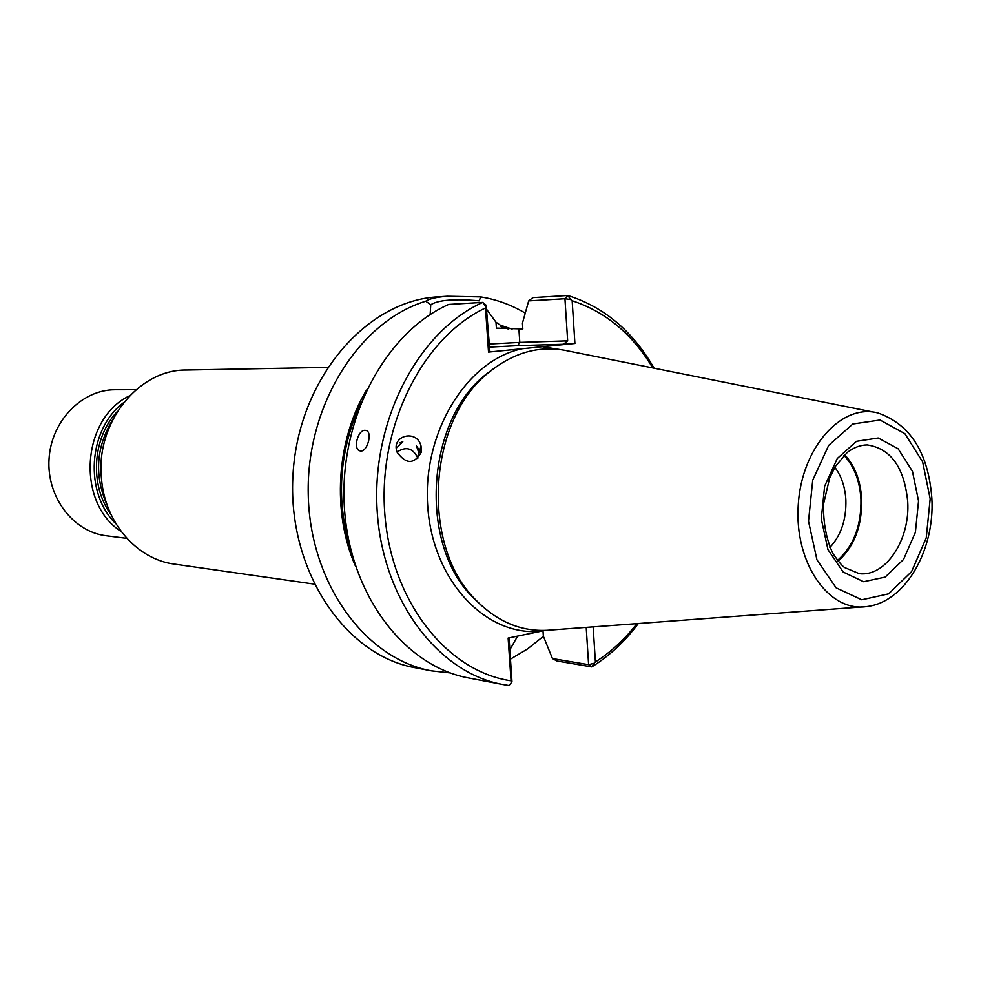 <?xml version="1.0" encoding="UTF-8"?>
<svg xmlns="http://www.w3.org/2000/svg" width="981" height="981" viewBox="0 0 981 981"><rect width="100%" height="100%" fill="white"/><g stroke="black" fill="none" stroke-linecap="round" stroke-linejoin="round"><path stroke-width="1.47" d="M314.018 584.087L174.324 564.087C137.058 559.452 104.844 522.775 101.484 478.753C95.365 422.897 138.542 369.273 186.329 370.021L327.421 367.385M829.889 547.459C841.073 535.356 846.407 519.501 845.88 499.905C845.095 486.895 841.416 476.018 834.843 467.299M837.492 560.409C853.629 546.135 861.453 525.706 860.938 499.108C859.773 480.764 854.12 466.183 843.979 455.38M838.081 561.157C854.341 546.576 862.201 525.853 861.674 498.973C860.509 480.469 854.831 465.717 844.666 454.718M874.096 412.216L568.98 351.149C541.058 344.822 514.473 351.811 489.212 372.13C428.01 419.439 420.26 544.823 475.172 599.317C497.723 622.592 523.241 632.806 551.727 629.961L862.054 606.957M397.047 452.033C405.827 446.208 412.633 447.974 417.465 457.342L417.759 458.581M417.465 457.342L418.862 452.964L416.484 446.061L419.647 450.5L420.113 452.842M399.561 442.86L402.823 441.83L396.888 447.643M421.217 452.351L421.045 446.073C417.109 428.771 390.548 435.466 397.133 452.278C406.097 464.442 414.129 464.467 421.217 452.351M365.177 430.328L365.95 430.438C373.099 431.799 367.029 453.247 359.99 450.868C352.682 449.47 357.783 429.58 365.177 430.328M509.041 685.511L511.972 681.832L509.041 685.511L502.579 684.456C437.612 672.708 382.075 599.281 377.084 509.507C371.725 419.794 418.679 331.038 482.738 302.381L485.57 306.612L485.497 307.948C422.872 337.292 378.004 425.705 384.785 513.529C391.186 601.427 447.115 671.654 511.064 680.802L508.133 638.079L541.23 631.224C486.392 636.988 432.879 581.414 427.765 506.919C422.014 432.535 466.956 359.953 522.321 348.709L488.526 352.081L485.497 307.948M586.209 627.411L588.612 664.677L591.751 666.908L556.975 660.998L552.45 658.57L588.612 664.677L594.167 663.242L591.751 666.908C609.385 655.958 624.897 641.513 638.3 623.548M567.668 340.836L563.474 344.245L517.661 345.643L519.807 342.394L567.668 340.836L564.946 298.739L528.685 300.885L532.916 297.623L567.791 295.489L570.746 299.573L564.946 298.739L567.791 295.489C603.965 306.857 632.733 331.088 654.094 368.182M593.149 626.896L595.406 661.967L594.167 663.242M570.746 299.573L572.168 300.75L574.915 343.473L522.321 348.709M595.406 661.967C610.942 652.046 624.787 639.281 636.927 623.646M652.745 367.912C632.389 334.067 605.535 311.676 572.168 300.75M511.285 681.795L511.064 680.802M502.579 684.456L468.611 677.957C404.27 666.307 349.334 594.449 344.343 506.772C338.985 419.157 385.3 332.485 448.673 304.417L482.738 302.381L486.171 305.214L485.57 306.612M509.065 637.883L511.972 681.832M543.008 630.857L543.364 636.178L552.45 658.57M563.474 344.245L574.915 343.473M528.685 300.885L522.444 323.141L522.836 328.954L496.398 328.12L496.006 322.234L486.686 309.407M488.526 352.081L489.887 351.566L486.171 305.214M512.119 329.125L500.31 325.14L500.408 326.489L508.195 328.966M500.31 325.14L496.006 322.234M509.789 649.949L517.404 636.497M525.252 313.098C511.224 304.772 496.325 299.377 480.567 296.887L479.317 300.824C454.411 298.678 438.225 299.978 430.745 304.723L430.156 314.582M366.502 390.046C336.275 440.408 331.811 512.707 355.588 566.417M510.427 659.158L527.508 648.981L543.425 636.313M480.567 296.887L447.324 296.237C436.398 297.133 429.2 298.788 425.729 301.216L430.733 304.723M425.729 301.216C359.267 321.327 306.256 404.981 308.23 494.154C309.738 583.376 365.288 658.987 431.456 670.857L450.254 672.917M446.772 296.274L438.127 296.838C366.207 300.431 298.543 378.936 293.025 474.019C286.783 569.066 344.27 655.308 415.196 667.742L431.456 670.857M136.065 389.69L115.28 389.739C81.999 389.482 51.196 420.947 49.05 458.936C46.499 496.901 73.195 531.923 106.255 535.761L126.868 538.373M129.578 395.784C81.276 418.397 76.028 503.143 121.19 531.53M123.52 402.725C87.922 429.175 83.961 493.259 116.028 523.903M112.607 419.88C95.88 447.508 94.115 476.055 107.309 505.534M907.719 501.573C904.323 467.397 890.809 448.513 867.204 444.92C860.484 444.969 853.838 447.471 847.253 452.449L835.42 466.343L829.644 477.992L823.599 503.78C823.096 522.383 826.198 538.949 832.869 553.492C838.166 561.181 842.066 565.865 844.58 567.533L859.246 573.664C885.708 577.122 910.294 539.685 907.719 501.573M918.547 500.997L912.44 471.272L898.142 448.771L878.228 437.98L856.487 441.315L837.284 458.495L824.629 486.245L821.293 518.912L827.964 549.63L843.17 572.033L863.636 581.733L885.156 577.11L903.55 559.44L915.383 532.34L918.547 500.997M930.172 498.851L922.63 461.83L904.874 433.676L880.055 420.015L852.832 423.988L828.675 445.386L812.722 480.2L808.516 521.267L816.952 559.832L836.119 587.84L861.796 599.796L888.688 593.824L911.57 571.641L926.248 537.858L930.172 498.851M877.97 412.989C841.465 403.105 801.44 447.704 798.227 505.264C794.328 562.787 828.553 611.985 866.002 606.675C905.291 602.775 935.028 549.887 931.852 498.127C928.296 452.731 910.331 424.356 877.97 412.989M496.447 366.538L486.135 374.227C426.097 420.628 418.507 543.4 472.364 596.865L481.659 605.755M565.792 350.45L542.444 346.71M517.661 345.643L489.041 347.139M488.832 344.049L519.807 342.394L518.912 329.113M360.689 403.412C338.629 451.91 335.563 501.585 351.48 552.438M117.34 411.48C92.275 437.624 89.32 485.411 110.976 514.449M481.757 605.853L475.172 599.317M496.57 366.453L489.212 372.13M421.045 446.073L419.635 450.5"/></g></svg>
